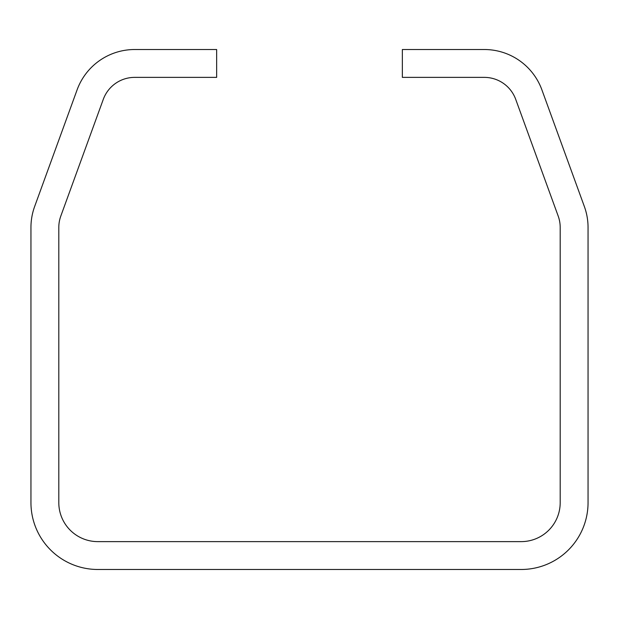<?xml version="1.0" encoding="UTF-8"?>
<svg xmlns="http://www.w3.org/2000/svg" width="619" height="619" viewBox="0 0 619 619"><rect width="100%" height="100%" fill="white"/><g stroke="black" fill="none" stroke-linecap="round" stroke-linejoin="round"><path stroke-width="0.93" d="M521.198 569.48A66.852 66.852 0 0 0 588.05 502.628L588.05 227.459A61.281 61.281 0 0 0 584.351 206.498L541.896 89.84A61.281 61.281 0 0 0 484.313 49.52L402.35 49.52L402.35 77.375L484.313 77.375A33.426 33.426 0 0 1 515.72 99.365L558.176 216.023A33.426 33.426 0 0 1 560.195 227.459L560.195 502.628A38.997 38.997 0 0 1 521.198 541.625L97.802 541.625A38.997 38.997 0 0 1 58.805 502.628L58.805 227.459A33.426 33.426 0 0 1 60.824 216.023L103.28 99.365A33.426 33.426 0 0 1 134.687 77.375L216.65 77.375L216.65 49.52L134.687 49.52A61.281 61.281 0 0 0 77.104 89.84L34.649 206.498A61.281 61.281 0 0 0 30.95 227.459L30.95 502.628A66.852 66.852 0 0 0 97.802 569.48L521.198 569.48"/></g></svg>
